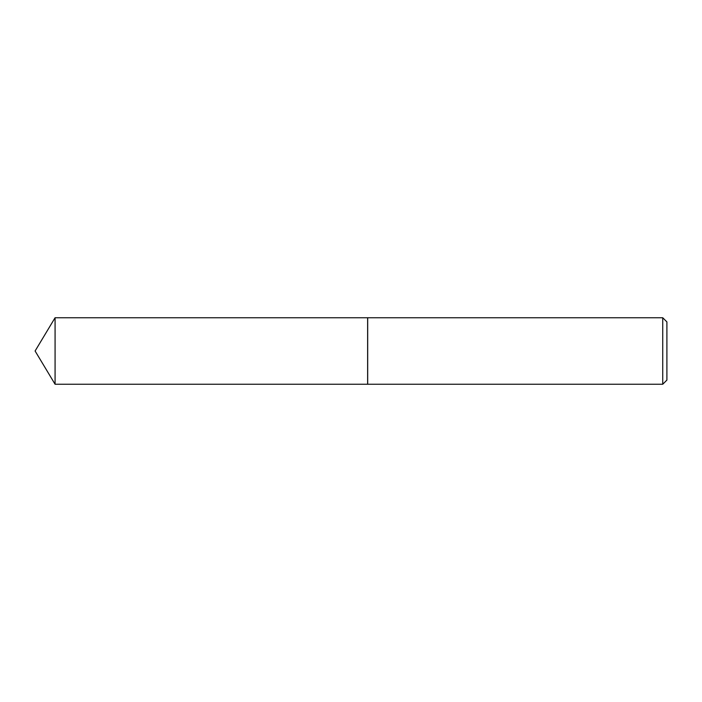 <?xml version="1.0" encoding="UTF-8"?>
<svg xmlns="http://www.w3.org/2000/svg" width="702" height="702" viewBox="0 0 702 702"><rect width="100%" height="100%" fill="white"/><g stroke="black" fill="none" stroke-linecap="round" stroke-linejoin="round"><path stroke-width="1.05" d="M55.081 317.752L55.081 384.248L367.629 384.248L367.629 317.752L55.081 317.752L35.1 351L55.081 384.248M662.741 317.752L666.9 321.902L666.9 380.098L662.741 384.248L662.741 317.752L367.69 317.752L367.69 384.248L662.741 384.248"/></g></svg>
